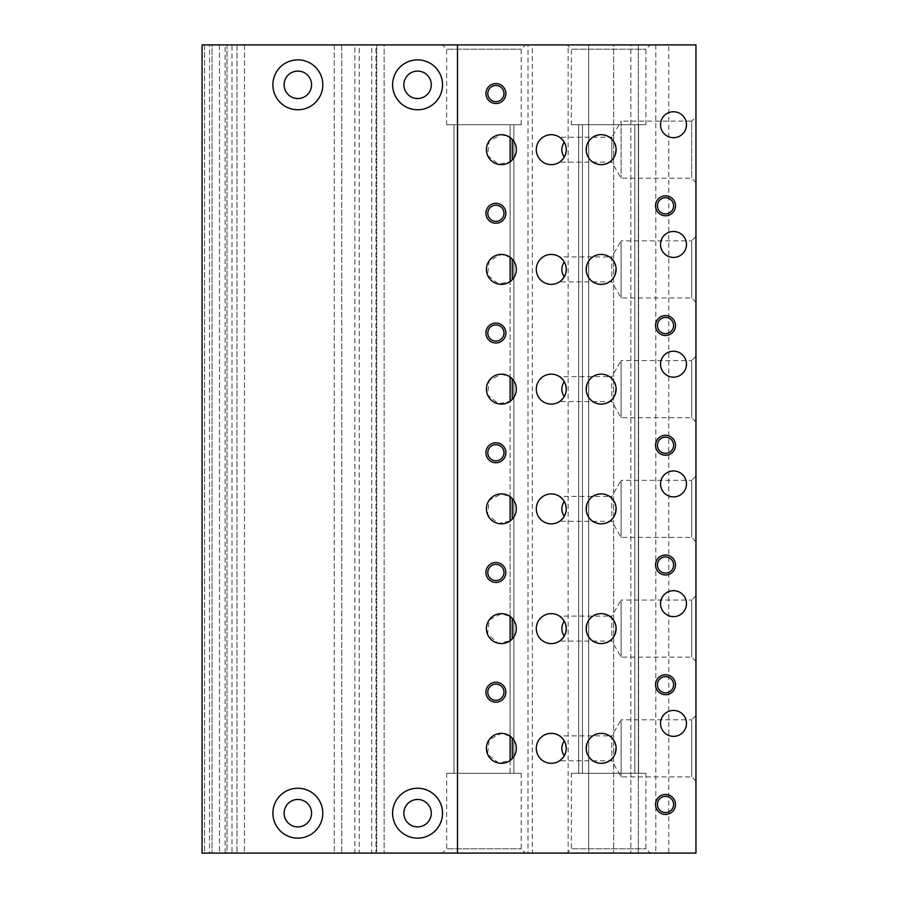 <?xml version="1.0" encoding="UTF-8"?>
<svg xmlns="http://www.w3.org/2000/svg" width="898" height="898" viewBox="0 0 898 898"><rect width="100%" height="100%" fill="white"/><g stroke="black" fill="none" stroke-linecap="round" stroke-linejoin="round"><path stroke-width="0.67" stroke-dasharray="4.49 3.37" d="M601.166 134.7C621.225 133.791 619.867 167.039 600.044 164.592C581.567 164.514 582.6 133.42 601.166 134.7M601.166 733.363C621.225 732.465 619.867 765.713 600.044 763.255C581.567 763.177 582.6 732.095 601.166 733.363M601.166 613.637C621.225 612.728 619.867 645.976 600.044 643.529C581.567 643.451 582.6 612.357 601.166 613.637M601.166 493.9C621.225 492.991 619.867 526.239 600.044 523.792C581.567 523.714 582.6 492.62 601.166 493.9M601.166 374.163C621.225 373.265 619.867 406.513 600.044 404.055C581.567 403.977 582.6 372.894 601.166 374.163M601.166 254.437C621.225 253.528 619.867 286.776 600.044 284.329C581.567 284.251 582.6 253.157 601.166 254.437M512.242 139.37A14.963 14.963 0 0 1 512.242 159.967L510.109 161.82L498.48 164.345L487.569 155.433L489.152 141.053L501.387 134.711L510.109 137.506L510.109 124.721L453.984 124.721L513.858 124.721L510.109 124.721L510.109 137.506M510.109 760.494L510.109 773.279L457.733 773.279L513.858 773.279L510.109 773.279L510.109 760.494L498.48 763.019L487.569 754.096L489.152 739.716L501.387 733.374L510.109 736.18L510.109 640.757L498.48 643.282L487.569 634.358L489.152 619.979L501.387 613.637L510.109 616.443L510.109 521.02L498.48 523.545L487.569 514.633L489.152 500.253L501.387 493.911L510.109 496.706L510.109 401.294L498.48 403.819L487.569 394.896L489.152 380.516L501.387 374.174L510.109 376.98L510.109 281.557L498.48 284.082L487.569 275.158L489.152 260.779L501.387 254.437L510.109 257.243L510.109 161.82L510.109 257.243M512.242 738.033A14.963 14.963 0 0 1 512.242 758.63M512.242 618.307A14.963 14.963 0 0 1 512.242 638.893M512.242 498.57A14.963 14.963 0 0 1 512.242 519.167M512.242 378.833A14.963 14.963 0 0 1 512.242 399.43M512.242 259.107A14.963 14.963 0 0 1 512.242 279.693L510.109 281.557L510.109 376.98M695.95 781.148L691.685 776.882L621.113 776.882L611.83 760.808L559.544 760.808L564.236 755.813L560.453 760.157C563.517 758.339 565.448 754.41 566.234 748.371C565.471 742.298 563.551 738.347 560.464 736.517L564.236 740.85L559.544 735.866L611.83 735.866L611.83 760.808L611.83 735.866L621.113 719.781L621.113 776.882L621.113 719.781L691.685 719.781L691.685 776.882L691.685 719.781L695.95 715.515L695.95 781.148L695.95 715.515M695.95 661.422L691.685 657.145L621.113 657.145L611.83 641.071L559.544 641.071L564.236 636.087L560.453 640.42C563.517 638.601 565.448 634.673 566.234 628.634C565.471 622.572 563.551 618.621 560.464 616.791L564.236 621.113L559.544 616.129L611.83 616.129L611.83 641.071L611.83 616.129L621.113 600.055L621.113 657.145L621.113 600.055L691.685 600.055L691.685 657.145L691.685 600.055L695.95 595.778L695.95 661.422L695.95 595.778M695.95 541.685L691.685 537.419L621.113 537.419L611.83 521.334L559.544 521.334L564.236 516.35L560.453 520.694C563.517 518.876 565.448 514.947 566.234 508.908C565.471 502.835 563.551 498.884 560.464 497.054L564.236 501.387L559.544 496.392L611.83 496.392L611.83 521.334L611.83 496.392L621.113 480.318L621.113 537.419L621.113 480.318L691.685 480.318L691.685 537.419L691.685 480.318L695.95 476.052L695.95 541.685L695.95 476.052M695.95 421.948L691.685 417.682L621.113 417.682L611.83 401.608L559.544 401.608L564.236 396.613L560.453 400.957C563.517 399.139 565.448 395.21 566.234 389.171C565.471 383.098 563.551 379.147 560.464 377.317L564.236 381.65L559.544 376.666L611.83 376.666L611.83 401.608L611.83 376.666L621.113 360.581L621.113 417.682L621.113 360.581L691.685 360.581L691.685 417.682L691.685 360.581L695.95 356.315L695.95 421.948L695.95 356.315M695.95 302.222L691.685 297.945L621.113 297.945L611.83 281.871L559.544 281.871L564.236 276.887L560.453 281.22C563.517 279.401 565.448 275.473 566.234 269.434C565.471 263.372 563.551 259.421 560.464 257.591L564.236 261.913L559.544 256.929L611.83 256.929L611.83 281.871L611.83 256.929L621.113 240.855L621.113 297.945L621.113 240.855L691.685 240.855L691.685 297.945L691.685 240.855L695.95 236.578L695.95 302.222L695.95 236.578M564.236 142.187L560.453 137.843C563.517 139.661 565.448 143.59 566.234 149.629C565.471 155.702 563.551 159.653 560.464 161.483L564.236 157.15A14.963 14.963 0 0 1 536.308 149.663A14.963 14.963 0 0 1 564.236 142.187L559.544 137.192L611.83 137.192L611.83 162.134L611.83 137.192L621.113 121.118L621.113 178.219L621.113 121.118L691.685 121.118L691.685 178.219L691.685 121.118L695.95 116.852L695.95 182.485L695.95 116.852M695.95 182.485L691.685 178.219L621.113 178.219L611.83 162.134L559.544 162.134L564.236 157.15M225.129 853.1L225.129 44.9L202.05 44.9L202.05 853.1L202.05 44.9L202.05 853.1L204.542 853.1L204.542 44.9L212.029 44.9L202.05 44.9L204.542 44.9L204.542 853.1L695.95 853.1L695.95 44.9L668.752 44.9L668.752 853.1M225.129 44.9L231.987 44.9L231.987 853.1M297.833 799.467A13.717 13.717 0 0 1 309.72 820.054A13.717 13.717 0 0 1 285.957 820.054A13.717 13.717 0 0 1 297.833 799.467M297.833 71.088A13.717 13.717 0 0 1 309.72 91.675A13.717 13.717 0 0 1 285.957 91.675A13.717 13.717 0 0 1 297.833 71.088M231.987 44.9L354.878 44.9L354.878 853.1M354.878 44.9L359.2 44.9L359.2 853.1M359.2 44.9L371.671 44.9L371.671 853.1M371.671 44.9L375.993 44.9L375.993 853.1M417.57 799.467A13.717 13.717 0 0 1 429.446 820.054A13.717 13.717 0 0 1 405.694 820.054A13.717 13.717 0 0 1 417.57 799.467M417.57 71.088A13.717 13.717 0 0 1 429.446 91.675A13.717 13.717 0 0 1 405.694 91.675A13.717 13.717 0 0 1 417.57 71.088M375.993 44.9L527.99 44.9L527.99 853.1M527.99 44.9L532.312 44.9L532.312 853.1M532.312 44.9L568.131 44.9L568.131 853.1M568.131 44.9L588.684 44.9L588.684 853.1L588.684 44.9L613.637 44.9L613.637 853.1L613.637 44.9L630.845 44.9L630.845 853.1L630.845 44.9L638.332 44.9L638.332 853.1L638.332 44.9L655.787 44.9L655.787 853.1M655.787 44.9L668.752 44.9M457.486 44.9L457.486 853.1M204.542 44.9L204.542 853.1L212.029 853.1L204.542 853.1L204.542 44.9M209.537 44.9L212.029 44.9L212.029 853.1L212.029 44.9L209.537 44.9L209.537 853.1M334.258 44.9L334.258 853.1L341.734 853.1L334.258 853.1L334.258 44.9L341.734 44.9L334.258 44.9M376.666 853.1L341.734 853.1L384.142 853.1L376.666 853.1L376.666 44.9L341.734 44.9L384.142 44.9L384.142 853.1L384.142 44.9L376.666 44.9L376.666 853.1M226.992 44.9L219.516 44.9L219.516 853.1L226.992 853.1L219.516 853.1L219.516 44.9L236.971 44.9L226.992 44.9L226.992 853.1L236.971 853.1L226.992 853.1L226.992 44.9M244.458 44.9L244.458 853.1L236.971 853.1L244.458 853.1L244.458 44.9L236.971 44.9L244.458 44.9M567.087 44.9L650.208 44.9L567.087 44.9L571.353 49.166L645.931 49.166L571.353 49.166L571.353 124.721L645.931 124.721L571.353 124.721M442.355 44.9L525.487 44.9L442.355 44.9L446.632 49.166L521.21 49.166L446.632 49.166L446.632 124.721L521.21 124.721L446.632 124.721M567.087 853.1L650.208 853.1L567.087 853.1L571.353 848.835L645.931 848.835L571.353 848.835L571.353 773.279L645.931 773.279L571.353 773.279M442.355 853.1L525.487 853.1L442.355 853.1L446.632 848.835L521.21 848.835L446.632 848.835L446.632 773.279L521.21 773.279L446.632 773.279M297.833 59.863A24.942 24.942 0 0 1 319.441 97.287A24.942 24.942 0 0 1 276.236 97.287A24.942 24.942 0 0 1 297.833 59.863M417.57 59.863A24.942 24.942 0 0 1 439.178 97.287A24.942 24.942 0 0 1 395.962 97.287A24.942 24.942 0 0 1 417.57 59.863M297.833 788.242A24.942 24.942 0 0 1 319.441 825.666A24.942 24.942 0 0 1 276.236 825.666A24.942 24.942 0 0 1 297.833 788.242M417.57 788.242A24.942 24.942 0 0 1 439.178 825.666A24.942 24.942 0 0 1 395.962 825.666A24.942 24.942 0 0 1 417.57 788.242M457.733 773.279L453.984 773.279L457.733 773.279L457.733 124.721L457.733 773.279M582.454 773.279L634.841 773.279L582.454 773.279L582.454 124.721L578.716 124.721L634.841 124.721L582.454 124.721L582.454 773.279M638.579 773.279L634.841 773.279L638.579 773.279L638.579 124.721L634.841 124.721L638.579 124.721L638.579 773.279M673.5 111.756A12.976 12.976 0 0 1 686.476 124.721A12.976 12.976 0 0 1 673.5 137.697A12.976 12.976 0 0 1 660.524 124.721A12.976 12.976 0 0 1 673.5 111.756M495.898 85.456A8.082 8.082 0 0 1 503.98 93.538A8.082 8.082 0 0 1 495.898 101.631A8.082 8.082 0 0 1 487.805 93.538A8.082 8.082 0 0 1 495.898 85.456M564.236 276.887A14.963 14.963 0 0 1 536.308 269.4A14.963 14.963 0 0 1 564.236 261.913M564.236 396.613A14.963 14.963 0 0 1 536.308 389.137A14.963 14.963 0 0 1 564.236 381.65M564.236 516.35A14.963 14.963 0 0 1 536.308 508.863A14.963 14.963 0 0 1 564.236 501.387M564.236 636.087A14.963 14.963 0 0 1 536.308 628.6A14.963 14.963 0 0 1 564.236 621.113M564.236 755.813A14.963 14.963 0 0 1 536.308 748.337A14.963 14.963 0 0 1 564.236 740.85M673.5 710.419A12.976 12.976 0 0 1 686.476 723.384A12.976 12.976 0 0 1 673.5 736.36A12.976 12.976 0 0 1 660.524 723.384A12.976 12.976 0 0 1 673.5 710.419M673.5 590.682A12.976 12.976 0 0 1 686.476 603.658A12.976 12.976 0 0 1 673.5 616.623A12.976 12.976 0 0 1 660.524 603.658A12.976 12.976 0 0 1 673.5 590.682M673.5 470.956A12.976 12.976 0 0 1 686.476 483.921A12.976 12.976 0 0 1 673.5 496.897A12.976 12.976 0 0 1 660.524 483.921A12.976 12.976 0 0 1 673.5 470.956M673.5 351.219A12.976 12.976 0 0 1 686.476 364.184A12.976 12.976 0 0 1 673.5 377.16A12.976 12.976 0 0 1 660.524 364.184A12.976 12.976 0 0 1 673.5 351.219M673.5 231.482A12.976 12.976 0 0 1 686.476 244.458A12.976 12.976 0 0 1 673.5 257.423A12.976 12.976 0 0 1 660.524 244.458A12.976 12.976 0 0 1 673.5 231.482M495.898 684.119A8.082 8.082 0 0 1 503.98 692.212A8.082 8.082 0 0 1 495.898 700.294A8.082 8.082 0 0 1 487.805 692.212A8.082 8.082 0 0 1 495.898 684.119M495.898 564.393A8.082 8.082 0 0 1 503.98 572.475A8.082 8.082 0 0 1 495.898 580.557A8.082 8.082 0 0 1 487.805 572.475A8.082 8.082 0 0 1 495.898 564.393M495.898 444.656A8.082 8.082 0 0 1 503.98 452.738A8.082 8.082 0 0 1 495.898 460.831A8.082 8.082 0 0 1 487.805 452.738A8.082 8.082 0 0 1 495.898 444.656M495.898 324.919A8.082 8.082 0 0 1 503.98 333.012A8.082 8.082 0 0 1 495.898 341.094A8.082 8.082 0 0 1 487.805 333.012A8.082 8.082 0 0 1 495.898 324.919M495.898 205.193A8.082 8.082 0 0 1 503.98 213.275A8.082 8.082 0 0 1 495.898 221.357A8.082 8.082 0 0 1 487.805 213.275A8.082 8.082 0 0 1 495.898 205.193M453.984 773.279L453.984 124.721L453.984 773.279M513.858 773.279L513.858 124.721L513.858 773.279M578.716 773.279L578.716 124.721L578.716 773.279M665.519 197.706A8.082 8.082 0 0 1 673.601 205.788A8.082 8.082 0 0 1 665.519 213.881A8.082 8.082 0 0 1 657.426 205.788A8.082 8.082 0 0 1 665.519 197.706M665.519 796.369A8.082 8.082 0 0 1 673.601 804.462A8.082 8.082 0 0 1 665.519 812.544A8.082 8.082 0 0 1 657.426 804.462A8.082 8.082 0 0 1 665.519 796.369M665.519 676.643A8.082 8.082 0 0 1 673.601 684.725A8.082 8.082 0 0 1 665.519 692.807A8.082 8.082 0 0 1 657.426 684.725A8.082 8.082 0 0 1 665.519 676.643M665.519 556.906A8.082 8.082 0 0 1 673.601 564.988A8.082 8.082 0 0 1 665.519 573.081A8.082 8.082 0 0 1 657.426 564.988A8.082 8.082 0 0 1 665.519 556.906M665.519 437.169A8.082 8.082 0 0 1 673.601 445.262A8.082 8.082 0 0 1 665.519 453.344A8.082 8.082 0 0 1 657.426 445.262A8.082 8.082 0 0 1 665.519 437.169M665.519 317.443A8.082 8.082 0 0 1 673.601 325.525A8.082 8.082 0 0 1 665.519 333.607A8.082 8.082 0 0 1 657.426 325.525A8.082 8.082 0 0 1 665.519 317.443M341.734 44.9L341.734 853.1L341.734 44.9M236.971 44.9L236.971 853.1L236.971 44.9M510.109 496.706L510.109 401.294M510.109 616.443L510.109 521.02M510.109 736.18L510.109 640.757M634.841 773.279L634.841 124.721L634.841 773.279M521.21 773.279L521.21 848.835L525.487 853.1M521.21 124.721L521.21 49.166L525.487 44.9M645.931 773.279L645.931 848.835L650.208 853.1M645.931 124.721L645.931 49.166L650.208 44.9"/><path stroke-width="1.35" d="M601.166 134.7A14.963 14.963 0 0 1 614.12 157.15A14.963 14.963 0 0 1 588.201 157.15A14.963 14.963 0 0 1 601.166 134.7M601.166 733.363A14.963 14.963 0 0 1 614.12 755.813A14.963 14.963 0 0 1 588.201 755.813A14.963 14.963 0 0 1 601.166 733.363M601.166 613.637A14.963 14.963 0 0 1 614.12 636.087A14.963 14.963 0 0 1 588.201 636.087A14.963 14.963 0 0 1 601.166 613.637M601.166 493.9A14.963 14.963 0 0 1 614.12 516.35A14.963 14.963 0 0 1 588.201 516.35A14.963 14.963 0 0 1 601.166 493.9M601.166 374.163A14.963 14.963 0 0 1 614.12 396.613A14.963 14.963 0 0 1 588.201 396.613A14.963 14.963 0 0 1 601.166 374.163M601.166 254.437A14.963 14.963 0 0 1 614.12 276.887A14.963 14.963 0 0 1 588.201 276.887A14.963 14.963 0 0 1 601.166 254.437M501.387 134.7A14.963 14.963 0 0 1 514.341 157.15A14.963 14.963 0 0 1 488.422 157.15A14.963 14.963 0 0 1 501.387 134.7M510.109 161.82L510.109 137.506L512.242 139.37L512.242 159.967M501.387 733.363A14.963 14.963 0 0 1 514.341 755.813A14.963 14.963 0 0 1 488.422 755.813A14.963 14.963 0 0 1 501.387 733.363M512.242 758.63L510.109 760.494L510.109 736.18L512.242 738.033L512.242 758.63M501.387 613.637A14.963 14.963 0 0 1 514.341 636.087A14.963 14.963 0 0 1 488.422 636.087A14.963 14.963 0 0 1 501.387 613.637M512.242 638.893L510.109 640.757L510.109 616.443L512.242 618.307L512.242 638.893M501.387 493.9A14.963 14.963 0 0 1 514.341 516.35A14.963 14.963 0 0 1 488.422 516.35A14.963 14.963 0 0 1 501.387 493.9M512.242 519.167L510.109 521.02L510.109 496.706L512.242 498.57L512.242 519.167M501.387 374.163A14.963 14.963 0 0 1 514.341 396.613A14.963 14.963 0 0 1 488.422 396.613A14.963 14.963 0 0 1 501.387 374.163M512.242 399.43L510.109 401.294L510.109 376.98L512.242 378.833L512.242 399.43M501.387 254.437A14.963 14.963 0 0 1 514.341 276.887A14.963 14.963 0 0 1 488.422 276.887A14.963 14.963 0 0 1 501.387 254.437M510.109 281.557L510.109 257.243L512.242 259.107L512.242 279.693M564.236 740.85C561.048 745.834 561.048 750.829 564.236 755.813M564.236 621.113C561.048 626.108 561.048 631.092 564.236 636.087M564.236 501.387C561.048 506.371 561.048 511.366 564.236 516.35M564.236 381.65C561.048 386.634 561.048 391.629 564.236 396.613M564.236 261.913C561.048 266.908 561.048 271.892 564.236 276.887M551.271 134.7A14.963 14.963 0 0 1 564.236 157.15A14.963 14.963 0 0 1 538.306 157.15A14.963 14.963 0 0 1 551.271 134.7M564.236 157.15C561.048 152.166 561.048 147.171 564.236 142.187M457.486 44.9L695.95 44.9L695.95 853.1L202.05 853.1L202.05 44.9L457.486 44.9L457.486 853.1M665.519 315.546A9.979 9.979 0 0 1 674.162 330.509A9.979 9.979 0 0 1 656.876 330.509A9.979 9.979 0 0 1 665.519 315.546M665.519 435.283A9.979 9.979 0 0 1 674.162 450.246A9.979 9.979 0 0 1 656.876 450.246A9.979 9.979 0 0 1 665.519 435.283M665.519 555.009A9.979 9.979 0 0 1 674.162 569.983A9.979 9.979 0 0 1 656.876 569.983A9.979 9.979 0 0 1 665.519 555.009M665.519 674.746A9.979 9.979 0 0 1 674.162 689.709A9.979 9.979 0 0 1 656.876 689.709A9.979 9.979 0 0 1 665.519 674.746M665.519 794.483A9.979 9.979 0 0 1 674.162 809.446A9.979 9.979 0 0 1 656.876 809.446A9.979 9.979 0 0 1 665.519 794.483M665.519 195.809A9.979 9.979 0 0 1 674.162 210.783A9.979 9.979 0 0 1 656.876 210.783A9.979 9.979 0 0 1 665.519 195.809M495.898 203.296A9.979 9.979 0 0 1 504.541 218.259A9.979 9.979 0 0 1 487.255 218.259A9.979 9.979 0 0 1 495.898 203.296M495.898 323.033A9.979 9.979 0 0 1 504.541 337.996A9.979 9.979 0 0 1 487.255 337.996A9.979 9.979 0 0 1 495.898 323.033M495.898 442.759A9.979 9.979 0 0 1 504.541 457.733A9.979 9.979 0 0 1 487.255 457.733A9.979 9.979 0 0 1 495.898 442.759M495.898 562.496A9.979 9.979 0 0 1 504.541 577.459A9.979 9.979 0 0 1 487.255 577.459A9.979 9.979 0 0 1 495.898 562.496M495.898 682.233A9.979 9.979 0 0 1 504.541 697.196A9.979 9.979 0 0 1 487.255 697.196A9.979 9.979 0 0 1 495.898 682.233M673.5 231.482A12.976 12.976 0 0 1 684.736 250.946A12.976 12.976 0 0 1 662.264 250.946A12.976 12.976 0 0 1 673.5 231.482M673.5 351.219A12.976 12.976 0 0 1 684.736 370.672A12.976 12.976 0 0 1 662.264 370.672A12.976 12.976 0 0 1 673.5 351.219M673.5 470.956A12.976 12.976 0 0 1 684.736 490.409A12.976 12.976 0 0 1 662.264 490.409A12.976 12.976 0 0 1 673.5 470.956M673.5 590.682A12.976 12.976 0 0 1 684.736 610.146A12.976 12.976 0 0 1 662.264 610.146A12.976 12.976 0 0 1 673.5 590.682M673.5 710.419A12.976 12.976 0 0 1 684.736 729.872A12.976 12.976 0 0 1 662.264 729.872A12.976 12.976 0 0 1 673.5 710.419M551.271 254.437A14.963 14.963 0 0 1 564.236 276.887A14.963 14.963 0 0 1 538.306 276.887A14.963 14.963 0 0 1 551.271 254.437M551.271 374.163A14.963 14.963 0 0 1 564.236 396.613A14.963 14.963 0 0 1 538.306 396.613A14.963 14.963 0 0 1 551.271 374.163M551.271 493.9A14.963 14.963 0 0 1 564.236 516.35A14.963 14.963 0 0 1 538.306 516.35A14.963 14.963 0 0 1 551.271 493.9M551.271 613.637A14.963 14.963 0 0 1 564.236 636.087A14.963 14.963 0 0 1 538.306 636.087A14.963 14.963 0 0 1 551.271 613.637M551.271 733.363A14.963 14.963 0 0 1 564.236 755.813A14.963 14.963 0 0 1 538.306 755.813A14.963 14.963 0 0 1 551.271 733.363M495.898 83.559A9.979 9.979 0 0 1 504.541 98.533A9.979 9.979 0 0 1 487.255 98.533A9.979 9.979 0 0 1 495.898 83.559M673.5 111.756A12.976 12.976 0 0 1 684.736 131.209A12.976 12.976 0 0 1 662.264 131.209A12.976 12.976 0 0 1 673.5 111.756M417.57 788.242A24.942 24.942 0 0 1 439.178 825.666A24.942 24.942 0 0 1 395.962 825.666A24.942 24.942 0 0 1 417.57 788.242M297.833 788.242A24.942 24.942 0 0 1 319.441 825.666A24.942 24.942 0 0 1 276.236 825.666A24.942 24.942 0 0 1 297.833 788.242M417.57 59.863A24.942 24.942 0 0 1 439.178 97.287A24.942 24.942 0 0 1 395.962 97.287A24.942 24.942 0 0 1 417.57 59.863M297.833 59.863A24.942 24.942 0 0 1 319.441 97.287A24.942 24.942 0 0 1 276.236 97.287A24.942 24.942 0 0 1 297.833 59.863M297.833 71.088A13.717 13.717 0 0 1 309.72 91.675A13.717 13.717 0 0 1 285.957 91.675A13.717 13.717 0 0 1 297.833 71.088M417.57 71.088A13.717 13.717 0 0 1 429.446 91.675A13.717 13.717 0 0 1 405.694 91.675A13.717 13.717 0 0 1 417.57 71.088M297.833 799.467A13.717 13.717 0 0 1 309.72 820.054A13.717 13.717 0 0 1 285.957 820.054A13.717 13.717 0 0 1 297.833 799.467M417.57 799.467A13.717 13.717 0 0 1 429.446 820.054A13.717 13.717 0 0 1 405.694 820.054A13.717 13.717 0 0 1 417.57 799.467M495.898 85.456A8.082 8.082 0 0 1 502.902 97.59A8.082 8.082 0 0 1 488.894 97.59A8.082 8.082 0 0 1 495.898 85.456M495.898 684.119A8.082 8.082 0 0 1 502.902 696.253A8.082 8.082 0 0 1 488.894 696.253A8.082 8.082 0 0 1 495.898 684.119M495.898 564.393A8.082 8.082 0 0 1 502.902 576.516A8.082 8.082 0 0 1 488.894 576.516A8.082 8.082 0 0 1 495.898 564.393M495.898 444.656A8.082 8.082 0 0 1 502.902 456.79A8.082 8.082 0 0 1 488.894 456.79A8.082 8.082 0 0 1 495.898 444.656M495.898 324.919A8.082 8.082 0 0 1 502.902 337.053A8.082 8.082 0 0 1 488.894 337.053A8.082 8.082 0 0 1 495.898 324.919M495.898 205.193A8.082 8.082 0 0 1 502.902 217.316A8.082 8.082 0 0 1 488.894 217.316A8.082 8.082 0 0 1 495.898 205.193M665.519 197.706A8.082 8.082 0 0 1 672.523 209.84A8.082 8.082 0 0 1 658.515 209.84A8.082 8.082 0 0 1 665.519 197.706M665.519 796.369A8.082 8.082 0 0 1 672.523 808.503A8.082 8.082 0 0 1 658.515 808.503A8.082 8.082 0 0 1 665.519 796.369M665.519 676.643A8.082 8.082 0 0 1 672.523 688.766A8.082 8.082 0 0 1 658.515 688.766A8.082 8.082 0 0 1 665.519 676.643M665.519 556.906A8.082 8.082 0 0 1 672.523 569.04A8.082 8.082 0 0 1 658.515 569.04A8.082 8.082 0 0 1 665.519 556.906M665.519 437.169A8.082 8.082 0 0 1 672.523 449.303A8.082 8.082 0 0 1 658.515 449.303A8.082 8.082 0 0 1 665.519 437.169M665.519 317.443A8.082 8.082 0 0 1 672.523 329.566A8.082 8.082 0 0 1 658.515 329.566A8.082 8.082 0 0 1 665.519 317.443"/></g></svg>
